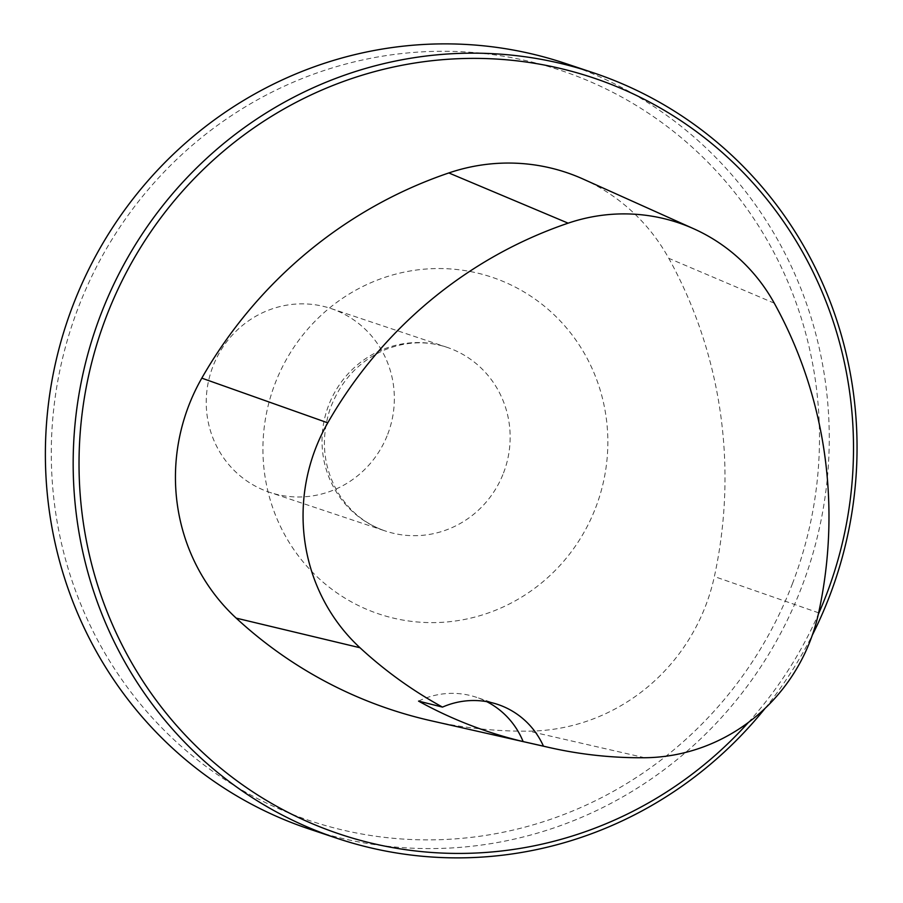 <?xml version="1.0" encoding="UTF-8"?>
<svg xmlns="http://www.w3.org/2000/svg" width="903" height="903" viewBox="0 0 903 903"><rect width="100%" height="100%" fill="white"/><g stroke="black" fill="none" stroke-linecap="round" stroke-linejoin="round"><path stroke-width="0.68" stroke-dasharray="4.51 3.39" d="M748.406 722.423A398.81 385.931 108.5 0 0 818.299 614.356M583.022 179.02A193.75 187.497 -71.5 0 1 668.773 258.314A452.087 437.492 -71.5 0 1 714.375 576.543A193.75 187.497 -71.5 0 1 528.819 731.159A452.087 437.492 -71.5 0 1 430.776 720.684M765.101 708.336A403.652 390.615 108.5 0 0 812.361 635.046M309.345 829.056A403.652 390.615 108.5 0 0 801.593 587.311A403.652 390.615 108.5 0 0 565.289 63.402M792.382 583.835A395.582 382.804 108.5 0 0 379.655 56.652A395.582 382.804 108.5 0 0 134.129 696.258A395.582 382.804 108.5 0 0 792.382 583.835M387.714 434.275A96.881 93.743 108.5 0 0 331.006 308.544A96.881 93.743 108.5 0 0 211.381 370.704A96.881 93.743 108.5 0 0 269.579 492.304A96.881 93.743 108.5 0 0 387.714 434.275M418.541 701.112A80.728 78.121 -71.5 0 1 476.31 697.263A80.728 78.121 -71.5 0 1 486.751 701.654M595.675 507.655A177.609 171.875 108.5 0 0 410.368 270.956A177.609 171.875 108.5 0 0 300.123 558.133A177.609 171.875 108.5 0 0 595.675 507.655M503.513 472.991A96.881 93.743 108.5 0 0 446.804 347.249A96.881 93.743 108.5 0 0 327.179 409.409A96.881 93.743 108.5 0 0 385.378 531.009A96.881 93.743 108.5 0 0 503.513 472.991M774.266 303.171L668.773 258.314M818.637 612.832L714.375 576.543M644.742 757.741L528.819 731.159M331.006 308.544L446.804 347.249C426.047 340.465 405.063 341.481 383.843 350.285C358.186 361.81 340.205 381.563 329.888 409.522C320.633 438.948 323.15 466.332 337.44 491.672C349.089 510.974 365.072 524.079 385.378 531.009L269.579 492.304M497.734 704.43L476.31 697.263"/><path stroke-width="1.35" d="M818.299 614.356A398.81 385.931 108.5 0 0 826.177 595.291A398.81 385.931 108.5 0 0 458.487 58.695A398.81 385.931 108.5 0 0 112.39 624.481A398.81 385.931 108.5 0 0 748.406 722.423M549.34 747.537L430.776 720.684A452.087 437.492 -71.5 0 1 236.191 618.126A193.75 187.497 -71.5 0 1 201.809 378.143A452.087 437.492 -71.5 0 1 448.825 172.947A193.75 187.497 -71.5 0 1 583.022 179.02L693.91 228.854A181.582 175.724 -71.5 0 1 774.266 303.171A439.919 425.719 -71.5 0 1 818.637 612.832A181.582 175.724 -71.5 0 1 644.742 757.741A439.919 425.719 -71.5 0 1 549.34 747.537A439.919 425.719 -71.5 0 1 543.459 746.16L523.13 741.577A442.165 427.898 108.5 0 1 418.541 701.112L442.504 707.105A439.919 425.719 -71.5 0 1 359.992 647.744A181.582 175.724 -71.5 0 1 327.766 422.841A439.919 425.719 -71.5 0 1 568.134 223.165A181.582 175.724 -71.5 0 1 693.91 228.854M812.361 635.046A403.652 390.615 108.5 0 0 829.383 596.601A403.652 390.615 108.5 0 0 593.079 72.692A403.652 390.615 108.5 0 0 94.646 331.683A403.652 390.615 108.5 0 0 337.135 838.345A403.652 390.615 108.5 0 0 765.101 708.336M593.079 72.692L565.289 63.402A403.652 390.615 108.5 0 0 66.856 322.394A403.652 390.615 108.5 0 0 309.345 829.056L337.135 838.345M442.504 707.105A80.728 78.121 -71.5 0 1 497.734 704.43A80.728 78.121 -71.5 0 1 543.459 746.16M486.751 701.654A80.728 78.121 -71.5 0 1 523.13 741.577M327.766 422.841L201.809 378.143M568.134 223.165L448.825 172.947M359.992 647.744L236.191 618.126"/></g></svg>

